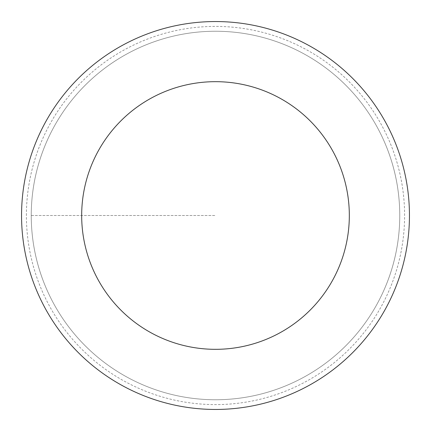 <?xml version="1.0" encoding="UTF-8"?>
<svg xmlns="http://www.w3.org/2000/svg" width="431" height="431" viewBox="0 0 431 431"><rect width="100%" height="100%" fill="white"/><g stroke="black" fill="none" stroke-linecap="round" stroke-linejoin="round"><path stroke-width="0.32" stroke-dasharray="2.15 1.62" d="M31.247 215.5A184.252 184.252 0 0 0 307.626 375.067A184.252 184.252 0 0 0 307.626 55.933A184.252 184.252 0 0 0 31.247 215.5A184.252 184.252 0 0 1 307.626 55.933A184.252 184.252 0 0 1 307.626 375.067A184.252 184.252 0 0 1 31.247 215.5L215.5 215.5L31.247 215.5A184.252 184.252 0 0 1 307.626 55.933A184.252 184.252 0 0 1 307.626 375.067A184.252 184.252 0 0 1 31.247 215.5M21.55 215.5A193.95 193.95 0 0 1 312.475 47.534A193.95 193.95 0 0 1 312.475 383.466A193.95 193.95 0 0 1 21.55 215.5M399.752 215.5A184.252 184.252 0 0 1 123.374 375.067A184.252 184.252 0 0 1 123.374 55.933A184.252 184.252 0 0 1 399.752 215.5A184.252 184.252 0 0 0 123.374 55.933A184.252 184.252 0 0 0 123.374 375.067A184.252 184.252 0 0 0 399.752 215.5M26.399 215.5A189.101 189.101 0 0 1 310.051 51.736A189.101 189.101 0 0 1 310.051 379.264A189.101 189.101 0 0 1 26.399 215.5"/><path stroke-width="0.65" d="M81.674 215.5A133.825 133.825 0 0 1 282.413 99.604A133.825 133.825 0 0 1 282.413 331.396A133.825 133.825 0 0 1 81.674 215.5M21.55 215.5A193.95 193.95 0 0 1 312.475 47.534A193.95 193.95 0 0 1 312.475 383.466A193.95 193.95 0 0 1 21.55 215.5"/></g></svg>
